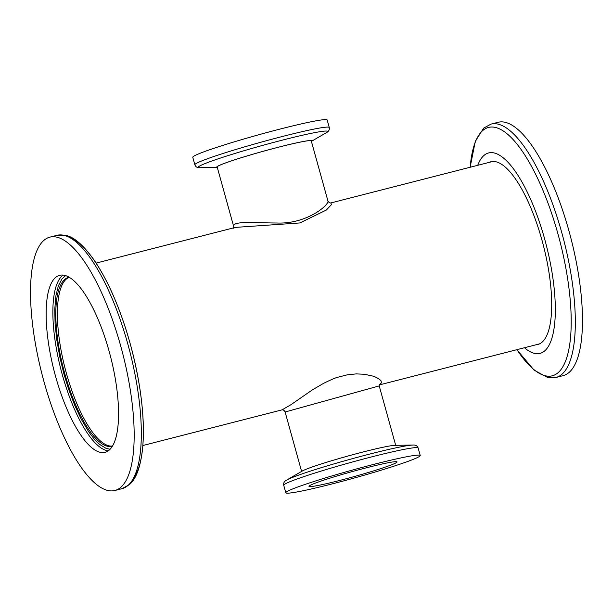 <?xml version="1.0" encoding="UTF-8"?>
<svg xmlns="http://www.w3.org/2000/svg" width="613" height="613" viewBox="0 0 613 613"><rect width="100%" height="100%" fill="white"/><g stroke="black" fill="none" stroke-linecap="round" stroke-linejoin="round"><path stroke-width="0.92" d="M492.722 161.472L330.813 202.957L331.51 204.573L326.338 210.052L299.864 222.948L235.438 227.392L96.134 263.092M282.118 409.836L291.075 404.626L312.354 389.906L323.373 383.454C330.652 379.868 335.434 377.807 337.709 377.271L347.249 374.834L356.268 373.892L364.428 374.267L372.742 376.068C377.631 377.378 381.432 380.903 380.972 380.803L381.554 382.757L379.401 384.772M282.095 409.836C283.375 409.76 284.386 410.48 285.114 411.997L379.217 385.906L379.531 384.612M311.22 140.699L327.878 200.78C329.917 204.374 306.937 224.343 276.892 223.009C252.947 222.902 231.683 220.634 233.775 226.871L233.461 228.189M66.434 373.455A87.184 27.777 75.6 0 1 69.231 277.26A87.184 27.777 -104.4 0 0 68.694 277.49A87.184 27.777 -104.4 0 0 65.269 369.141A87.184 27.777 -104.4 0 0 112.478 446.026A87.184 27.777 75.6 0 1 66.434 373.455M491.044 124.102L498.193 122.271A130.776 41.669 75.6 0 1 569.99 234.71A130.776 41.669 75.6 0 1 565.546 374.758A130.776 41.669 75.6 0 1 563.117 375.639L555.968 377.47A130.776 41.669 75.6 0 0 558.389 376.589A130.776 41.669 75.6 0 0 562.841 236.541A130.776 41.669 75.6 0 0 491.044 124.102L483.718 128.071L475.32 141.212L470.125 167.265M477.734 165.311A103.444 32.956 75.6 0 1 486.722 153.625A103.444 32.956 75.6 0 1 550.382 263.291A103.444 32.956 75.6 0 1 524.475 347.74M489.182 162.376A94.333 30.052 75.6 0 1 490.906 161.755A94.333 30.052 75.6 0 1 542.697 242.863A94.333 30.052 75.6 0 1 539.486 343.885A94.333 30.052 75.6 0 1 537.739 344.521A94.333 30.052 75.6 0 1 535.923 344.805M339.648 480.462A45.684 2.674 -15.5 0 1 308.998 486.339A45.684 2.674 -15.5 0 1 352.306 471.558A45.684 2.674 -15.5 0 1 397.04 461.918A45.684 2.674 -15.5 0 1 339.648 480.462M332.598 483.803A69.744 4.076 164.5 0 0 420.227 455.49A69.744 4.076 164.5 0 0 351.931 470.202A69.744 4.076 164.5 0 0 285.811 492.768A69.744 4.076 164.5 0 0 332.598 483.803M286.662 480.086A67.162 3.931 164.5 0 1 369.7 454.08A67.162 3.931 164.5 0 1 412.963 445.053L394.971 445.329A49.316 2.881 164.5 0 0 363.202 451.957A49.316 2.881 164.5 0 0 302.224 471.052L286.662 480.086C284.317 481.22 283.344 482.952 283.727 485.274A69.744 4.076 164.5 0 1 349.854 462.708A69.744 4.076 164.5 0 1 418.15 447.996L420.227 455.49M57.967 275.927A91.368 29.11 75.6 0 1 59.668 275.314A91.368 29.11 75.6 0 1 110.547 356.597A91.368 29.11 75.6 0 1 105.022 452.333A91.368 29.11 75.6 0 1 54.863 373.777A91.368 29.11 75.6 0 1 57.967 275.927M47.454 238.02A130.776 41.669 -104.4 0 0 43.01 378.068A130.776 41.669 -104.4 0 0 114.807 490.507A130.776 41.669 -104.4 0 0 122.707 353.486A130.776 41.669 -104.4 0 0 49.883 237.139A130.776 41.669 -104.4 0 0 47.454 238.02M65.614 275.605L61.959 278.938L58.342 285.888L55.906 295.795L54.756 309.396L55.101 323.833L56.718 339.372L59.859 357.233L64.013 374.252L68.656 389.316L74.702 405.239L81.222 419.162L88.701 431.797L94.203 439.038L99.551 444.364L106.141 448.41L110.095 449.222M112.432 446.103A87.184 27.777 75.6 0 1 111.995 446.226A87.184 27.777 75.6 0 1 64.127 371.271A87.184 27.777 75.6 0 1 67.093 277.904A87.184 27.777 75.6 0 1 68.71 277.321A87.184 27.777 75.6 0 1 69.154 277.214M192.773 157.288A69.744 4.076 -15.5 0 1 258.893 134.722A69.744 4.076 -15.5 0 1 327.189 120.01L329.273 127.504A69.744 4.076 -15.5 0 0 260.969 142.208A69.744 4.076 -15.5 0 0 194.85 164.782L192.773 157.288M217.293 167.418A49.316 2.881 -15.5 0 1 278.67 147.143A49.316 2.881 -15.5 0 1 311.389 141.327M217.247 167.257A48.994 2.866 -15.5 0 1 217.017 167.073A48.994 2.866 -15.5 0 1 263.467 151.219A48.994 2.866 -15.5 0 1 311.45 140.89A48.994 2.866 -15.5 0 1 311.343 141.166M470.194 167.242A128.194 40.841 75.6 0 1 486.209 128.263A128.194 40.841 75.6 0 1 568.358 283.681A128.194 40.841 75.6 0 1 516.935 349.671M63.193 275.084A91.368 29.11 -104.4 0 0 60.871 369.325A91.368 29.11 -104.4 0 0 108.225 450.839M114.807 490.507L121.956 488.676A130.776 41.669 -104.4 0 0 129.856 351.647A130.776 41.669 -104.4 0 0 57.032 235.308L49.883 237.139M132.377 480.056A128.194 40.841 -104.4 0 0 132.155 351.065A128.194 40.841 -104.4 0 0 70.319 237.859M217.309 167.456L200.03 167.724A67.162 3.931 -15.5 0 1 218.864 158.583A67.162 3.931 -15.5 0 1 282.616 140.063A67.162 3.931 -15.5 0 1 326.338 132.692C328.683 131.557 329.656 129.826 329.273 127.504M142.875 445.513L282.164 409.829M379.317 384.933L539.463 343.893M327.886 200.78C328.622 202.305 329.625 203.033 330.905 202.949L330.89 202.949M285.145 412.089L301.596 471.412M379.217 385.899L395.691 445.322M217.125 166.797L233.729 226.687M516.866 349.686L534.069 370.129L547.693 377.524L555.968 377.47M285.811 492.768L283.727 485.274M412.97 445.053C415.56 444.823 417.284 445.804 418.15 447.996M121.956 488.676L129.282 484.707C136.163 479.075 140.622 466.83 142.668 447.973C145.028 418.871 141.074 384.841 130.791 345.87C121.144 310.845 109.053 282.447 94.532 260.694C83.705 245.3 73.958 236.817 65.307 235.254L57.032 235.308M200.03 167.724C197.44 167.954 195.716 166.974 194.85 164.782M311.404 141.365L326.338 132.692"/></g></svg>
